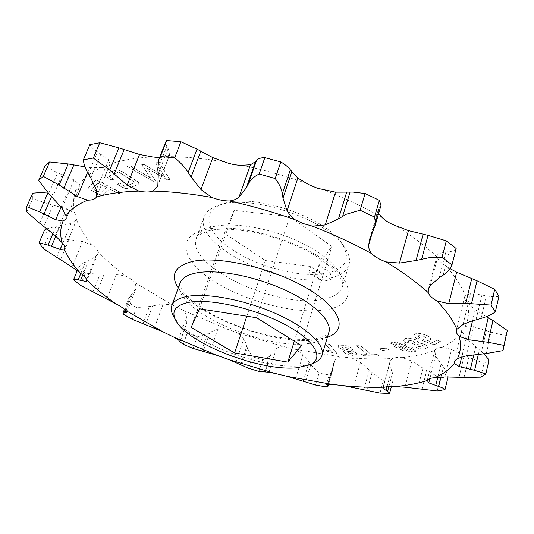 <?xml version="1.0" encoding="UTF-8"?>
<svg xmlns="http://www.w3.org/2000/svg" width="534" height="534" viewBox="0 0 534 534"><rect width="100%" height="100%" fill="white"/><g stroke="black" fill="none" stroke-linecap="round" stroke-linejoin="round"><path stroke-width="0.4" stroke-dasharray="2.67 2" d="M323.25 279.249L321.628 274.015C295.596 276.932 256.187 265.952 231.369 249.104C206.364 232.35 200.404 211.484 222.665 203.988L224.213 203.507C254.111 193.001 325.86 217.378 341.807 243.391C350.651 257.869 346.713 267.561 329.979 272.48L331.614 277.753C341.119 275.304 346.906 270.958 348.969 264.717C350.471 259.611 348.982 253.79 344.503 247.249C327.743 219.814 251.347 193.855 219.841 204.963L218.199 205.477C210.703 208.053 206.031 211.844 204.195 216.837C192.988 244.065 276.372 286.03 323.25 279.249L322.663 281.164L327.002 280.55L331.027 279.696L331.614 277.753M314.74 362.599C311.155 364.235 306.589 365.289 301.043 365.777C262.354 370.009 185.725 340.478 173.316 315.828M278.695 347.234L276.438 348.268L271.239 353.074L267.928 357.086L263.342 359.556L262.655 359.776L252.362 356.712L247.469 348.328L246.908 345.845L243.864 338.609L238.257 333.156L283.32 346.506L278.695 347.234M340.071 356.812L335.165 359.916L333.683 363.24L332.655 370.256L329.218 374.961L319.012 373.173L310.788 364.649L303.012 354.489L295.629 349.376L340.071 356.812L351.772 357.94C366.024 359.082 379.514 359.262 392.25 358.488L390.04 361.411L389.86 362.906L391.435 370.309L392.503 373.026L393.184 379.834L392.744 381.062L383.312 380.769L372.091 372.518L360.483 362.406L351.772 357.94M489.057 359.949L484.004 363.354L468.825 357.393L451.577 349.39L441.898 347.314C438.08 347.707 435.744 348.729 434.89 350.377L435.557 355.984L445.897 370.696L448.2 376.55L440.396 378.005L426.726 370.556L411.807 361.091L402.362 357.613L396.448 357.506L392.25 358.488M506.592 334.671L506.305 335.866L491.233 332.248L473.358 326.688L469.813 326.12L465.268 326.361L461.897 329.545L462.077 331.721L466.249 338.229L483.824 353.748M213.066 330.86L207.406 333.924L197.153 336.887L187.367 332.742L185.819 327.589L186.726 322.656L186.953 316.021L183.529 310.508L226.196 328.804L217.825 329.224L213.066 330.86M498.95 296.297C495.726 296.964 491.547 296.811 486.427 295.849L476.608 294.167L470.561 293.74L465.214 295.462C461.703 286.177 455.242 276.325 445.837 265.899L450.002 268.622M46.985 228.766L55.99 226.363L71.169 223.265L76.576 219.721C79.74 228.011 84.859 236.395 91.935 244.872L82.556 241.522L64.287 239.038L48.541 235.894L44.556 230.034M83.271 263.062L88.544 260.692L95.906 256.373L97.742 253.99L98.036 251.741C106.039 260.165 115.457 268.375 126.284 276.372L116.532 274.189L100.018 274.249L85.293 273.228L78.511 267.587L83.271 263.062M130.436 165.94L127.432 166.308L153.031 181.2L155.548 180.926L147.464 168.33L167.115 179.671L169.852 179.377L159.239 162.363L155.688 162.81L164.559 176.3L143.9 164.272L141.784 164.532L150.548 177.869L130.436 165.94L127.432 166.308M394.032 342.06L400.039 344.784L398.044 345.231L392.049 342.514L390.18 342.948L396.168 345.658L393.852 346.186L395.988 347.354L398.611 346.766L402.689 348.602L400.3 349.129L402.429 350.291L405.139 349.703L410.846 352.26L412.742 351.853L407.028 349.289L409.044 348.849L414.771 351.419L416.694 351.005L410.96 348.428L413.263 347.928L411.12 346.74L408.49 347.32L404.398 345.465L406.741 344.944L404.585 343.756L401.935 344.357L395.914 341.62L393.985 342.234L400.039 344.784M378.713 355.771L376.764 354.196L371.023 354.189L360.457 345.712L356.612 345.732L367.185 354.182L361.605 354.175L363.561 355.731L378.666 355.938L376.764 354.196M337.188 353.675L329.351 344.21L325.306 343.749L331.414 351.065L326.1 349.837L327.335 351.305L337.141 353.835L329.351 344.21M117.774 184.27L120.39 185.939C123.875 188.282 126.732 188.963 128.961 187.995L137.225 184.877L138.893 183.703C138.807 182.588 137.665 181.4 135.476 180.138L123.614 172.442C120.003 169.999 117.053 169.311 114.777 170.366L106.66 173.69L105.191 174.818L105.619 176.187L110.792 179.804L113.869 179.304L108.782 176.04L118.855 171.948L135.135 182.488L124.929 186.386L119.402 182.842L117.7 184.457L120.39 185.939M135.342 282.806L172.529 304.961L163.17 304.053L149.387 306.529L136.597 307.557L127.94 302.538L128.434 298.873L136.097 288.313L135.342 282.806C133.46 280.61 130.443 278.468 126.284 276.372M98.036 251.741C97.502 249.678 95.466 247.389 91.935 244.872M76.576 219.721L76.856 219.214C77.497 217.572 76.729 215.516 74.553 213.059L66.583 208.794L48.113 203.814L32.788 198.648L32.674 193.174M47.993 192.707L48.26 192.08L67.484 192.1L76.202 190.171C73.185 197.286 72.637 204.916 74.553 213.059M76.202 190.171L79.299 187.668L79.312 184.577L74.032 179.911L57.679 172.862L44.903 166.174M84.966 166.855L89.679 167.422L101.166 167.576C91.134 172.215 83.845 177.882 79.312 184.577M101.166 167.576C105.732 167.529 108.669 166.381 109.984 164.125L108.716 159.853L97.448 151.81C93.53 149.413 91 147.03 89.845 144.667M152.404 156.903C135.749 157.804 121.605 160.213 109.984 164.125M159.539 157.69L166.428 156.582L169.919 154.313L168.177 148.465L166.742 146.443L165.734 141.924M224.874 161.989C203.834 158.451 184.357 156.649 166.428 156.582M306.73 183.462C285.189 175.866 263.649 169.805 242.109 165.266M382.217 217.578C364.408 207.452 344.991 198.227 323.958 189.904M456.149 248.524C455.182 250.333 452.839 251.387 449.134 251.681L445.897 251.921L438.601 253.67L437.219 255.239L437.479 257.381C426.372 246.781 412.575 236.282 396.108 225.882M437.479 257.381C438.434 260.358 441.217 263.195 445.837 265.899M465.214 295.462L464.72 296.63C464.293 298.566 465.201 300.629 467.444 302.811L475.233 309.66L486.254 316.689M465.268 326.361C468.605 319.472 469.333 311.622 467.444 302.811M442.225 347.287C450.829 343.188 457.444 338.002 462.077 331.721M402.362 357.613C414.538 356.265 425.378 353.855 434.89 350.377M295.629 349.376L283.32 346.506M238.257 333.156L226.196 328.804M183.529 310.508L172.529 304.961M92.155 190.772L97.542 193.482C100.779 195.064 102.942 195.284 104.023 194.142L109.63 188.923L119.122 193.735L120.637 192.373L96.073 179.898L88.778 187.287C88.457 188.368 89.585 189.53 92.155 190.772L97.542 193.482M352.954 355.284L357.092 354.396L356.365 352.967L351.452 350.644L352.767 349.783L352.113 348.442C349.002 345.291 338.87 344.063 338.049 346.112L338.823 347.627L344.383 350.204L343.355 350.945L343.969 352.173C346.232 353.989 349.223 355.023 352.954 355.284L357.046 354.563L356.365 352.967M388.659 349.657L386.249 348.075L379.687 348.729L382.09 350.297L388.612 349.823L386.249 348.075M412.568 343.469L415.819 345.024L417.214 344.53L421.867 345.124L423.215 346.419L422.527 346.94L418.543 346.499L415.933 347.414C419.878 348.989 423.135 349.356 425.698 348.515L427.534 347.167C427.701 346.226 426.713 345.244 424.57 344.21L418.242 342.861L418.429 342.481L415.726 339.778C411.334 337.982 407.782 337.588 405.079 338.609L403.47 339.904C403.243 340.886 404.238 341.92 406.454 343.008L409.031 342.074L407.756 340.712L408.417 340.158L413.136 340.752L414.851 342.301L412.522 343.642L415.819 345.024M423.242 339.19L422.374 340.492L434.062 344.784L440.37 341.46L436.959 340.024L432.493 342.407L427.36 340.512L429.883 339.971L430.825 338.997C430.791 337.648 429.162 336.333 425.952 335.045C421.159 333.189 417.495 332.862 414.951 334.064L413.963 335.178C413.71 336.333 414.898 337.515 417.528 338.73L419.651 337.541L417.948 335.946L418.369 335.499L423.883 336.313L426.399 338.342L425.885 338.876L423.242 339.19L422.374 340.492M380.969 205.463L378.252 209.755L378.606 213.593M193.114 348.442L197.153 336.887M183.269 344.31L187.367 332.742M258.923 371.404L262.655 359.776M248.59 368.313L252.362 356.712M325.74 386.87L329.218 374.961M315.501 385.021L319.012 373.173M389.44 393.471L392.744 381.062M379.981 393.091L383.312 380.769M437.179 390.988L440.396 378.005M448.2 376.55L448.113 376.917M480.794 377.171L484.004 363.354M502.975 350.618L506.305 335.866M26.9 212.018L32.788 198.648M43.147 248.524L48.541 235.894M80.407 285.296L85.293 273.228M77.236 270.705L78.511 267.587M123.441 314.286L127.94 302.538M136.597 307.557L132.165 319.265M321.628 274.015L310.641 266.499L265.345 260.512L224.434 233.251L234.192 210.356L289.802 216.624L331.841 246.454L318.965 264.884L329.979 272.48M318.965 264.884L317.289 270.291L315.561 272.747L308.966 271.866L310.641 266.499M294.321 341.199L315.561 272.747M301.41 345.618L331.841 246.454M256.587 317.737L289.802 216.624M199.456 308.779L234.192 210.356M191.145 327.382L224.434 233.251M246.815 316.201L265.345 260.512M317.289 270.291L331.027 279.696M322.663 281.164L308.966 271.866M120.317 186.126C123.795 188.469 126.651 189.149 128.888 188.182L137.225 184.877M137.151 185.064L138.82 183.896C138.727 182.775 137.592 181.587 135.402 180.325L135.476 180.138M135.402 180.325L123.534 172.629C119.923 170.192 116.973 169.505 114.697 170.553L114.777 170.366M114.697 170.553L106.66 173.69M106.586 173.884L105.111 175.005L105.619 176.187M105.545 176.374L110.792 179.804M110.712 179.991L113.869 179.304M113.795 179.491L108.782 176.04M108.709 176.227L118.855 171.948M118.782 172.142L135.135 182.488M135.062 182.675L124.929 186.386M124.856 186.573L119.402 182.842M119.322 183.035L117.7 184.457M97.468 193.668C100.706 195.244 102.862 195.464 103.943 194.323L109.63 188.923M109.557 189.109L119.122 193.735M119.049 193.922L120.637 192.373M120.564 192.56L96.073 179.898M95.993 180.085L88.697 187.467C88.384 188.549 89.505 189.71 92.082 190.952M106.333 187.474L101.327 192.187C100.759 192.814 99.604 192.681 97.862 191.786L94.485 190.084L92.602 188.262L97.769 183.135L106.413 187.287L101.407 192.006C100.839 192.627 99.684 192.494 97.942 191.606L94.565 189.904L92.682 188.075L97.842 182.948L106.413 187.287M329.304 344.377L325.306 343.749M325.259 343.909L331.414 351.065M331.367 351.225L326.1 349.837M326.054 349.997L327.335 351.305M327.289 351.465L336.754 353.621M336.707 353.788L337.141 353.835M356.318 353.128L351.452 350.644M351.405 350.811L352.72 349.95L352.113 348.442M352.066 348.609C348.956 345.458 338.816 344.23 337.995 346.272L338.823 347.627M338.776 347.794L344.383 350.204M344.337 350.364L343.309 351.105L343.969 352.173M343.923 352.333C346.186 354.155 349.176 355.19 352.907 355.444M351.272 353.868L347.687 352.48L347.28 351.706C348.662 351.065 350.337 351.419 352.306 352.78L352.694 353.515L351.272 353.868L347.734 352.32L347.327 351.539C348.709 350.898 350.384 351.259 352.353 352.614L352.74 353.348L351.319 353.702M342.808 348.181L342.381 347.367L344.103 346.946L348.275 348.515L348.702 349.323L347 349.757L342.808 348.181L342.428 347.2L344.15 346.78L348.322 348.348L348.749 349.163L347.047 349.59L342.855 348.014M376.717 354.362L371.023 354.189M370.976 354.356L360.457 345.712M360.41 345.878L356.612 345.732M356.565 345.899L367.185 354.182M367.138 354.349L361.605 354.175M361.558 354.342L363.561 355.731M363.514 355.898L378.666 355.938M386.202 348.241L379.687 348.729M379.641 348.902L382.09 350.297M382.044 350.471L388.612 349.823M399.993 344.957L398.044 345.231M397.997 345.405L392.049 342.514M392.003 342.688L390.18 342.948M390.134 343.122L396.168 345.658M396.121 345.832L393.852 346.186M393.805 346.359L395.988 347.354M395.941 347.527L398.611 346.766M398.564 346.94L402.689 348.602M402.643 348.775L400.3 349.129M400.253 349.303L402.429 350.291M402.382 350.464L405.139 349.703M405.092 349.877L410.846 352.26M410.8 352.433L412.742 351.853M412.695 352.026L407.028 349.289M406.981 349.463L409.044 348.849M408.997 349.022L414.771 351.419M414.731 351.592L416.694 351.005M416.654 351.178L410.96 348.428M410.913 348.602L413.263 347.928M413.216 348.101L411.12 346.74M411.073 346.913L408.49 347.32M408.443 347.494L404.398 345.465M404.351 345.638L406.741 344.944M406.694 345.118L404.585 343.756M404.538 343.929L401.935 344.357M401.888 344.53L395.914 341.62M395.868 341.793L393.985 342.234M404.518 348.362L400.453 346.513L402.449 346.065L406.534 347.914L404.518 348.362L400.5 346.339L402.496 345.892L406.581 347.741L404.565 348.188M415.772 345.204L417.214 344.53M417.167 344.704L421.867 345.124M421.82 345.298L423.168 346.593L422.527 346.94M422.481 347.113L418.543 346.499M418.496 346.673L415.933 347.414M415.886 347.587C419.831 349.163 423.088 349.53 425.658 348.689L425.698 348.515M425.658 348.689L427.487 347.34C427.654 346.399 426.666 345.418 424.523 344.39L424.57 344.21M424.523 344.39L418.242 342.861M418.195 343.035L418.382 342.661L415.726 339.778M415.679 339.951C411.287 338.156 407.736 337.768 405.032 338.79L405.079 338.609M405.032 338.79L403.424 340.078C403.197 341.066 404.191 342.094 406.407 343.182L406.454 343.008M406.407 343.182L409.031 342.074M408.984 342.247L407.709 340.886L408.417 340.158M408.37 340.338L413.136 340.752M413.089 340.926L414.805 342.474L412.522 343.642M127.352 166.501L153.031 181.2M152.958 181.393L155.548 180.926M155.467 181.119L147.464 168.33M147.391 168.53L167.115 179.671M167.035 179.865L169.852 179.377M169.779 179.571L159.239 162.363M159.165 162.563L155.688 162.81M155.608 163.01L164.559 176.3M164.479 176.5L143.9 164.272M143.82 164.465L141.784 164.532M141.71 164.726L150.548 177.869M150.475 178.062L130.356 166.134M422.327 340.672L434.062 344.784M434.022 344.957L440.37 341.46M440.323 341.633L436.959 340.024M436.912 340.205L432.493 342.407M432.453 342.581L427.36 340.512M427.313 340.692L429.883 339.971M429.837 340.151L430.778 339.177C430.744 337.828 429.116 336.513 425.905 335.225L425.952 335.045M425.905 335.225C421.112 333.37 417.448 333.042 414.905 334.244L414.951 334.064M414.905 334.244L413.917 335.359C413.663 336.513 414.851 337.695 417.481 338.903L417.528 338.73M417.481 338.903L419.651 337.541M419.604 337.722L417.902 336.12L418.369 335.499M418.322 335.679L423.883 336.313M423.836 336.493L426.352 338.523L425.885 338.876M425.838 339.05L423.829 339.23M423.782 339.41L423.195 339.364M211.911 227.003C231.582 221.603 268.789 227.564 298.746 241.495C328.784 255.386 346.312 274.476 342.474 286.564C340.111 293.4 333.016 297.765 321.181 299.654C275.758 308.432 185.131 265.438 196.392 238.251C198.294 233.091 203.467 229.346 211.911 227.003M324.398 310.034C354.422 306.142 357.813 283.574 324.385 260.272C291.344 236.842 230.808 222.097 203.06 230.101C174.798 237.73 183.496 262.401 215.069 281.945C246.374 301.623 294.735 314.266 324.398 310.034M307.798 343.596C319.672 342.247 326.701 338.463 328.884 332.248L328.276 333.363C327.709 333.076 329.258 336.273 312.31 339.177C294.955 340.558 272.16 336.887 256.801 332.495C232.931 325.38 212.866 316.081 196.612 304.594C181.82 292.906 180.405 287.005 179.978 285.183L180.058 283.027C169.725 307.751 262.301 350.177 307.798 343.596M327.382 337.281L315.367 339.931C274.269 345.431 195.764 316.041 178.263 287.966M276.438 348.268L268.836 372.271M335.165 359.916L327.989 384.52M389.86 362.906L383.178 387.664M435.557 355.984L429.857 378.579M466.249 338.229L461.736 356.899M209.815 332.495L203.307 351.345M463.058 324.458L470.561 293.74M55.99 226.363L52.913 233.592M85.5 261.974L80.814 273.488M163.17 304.053L154.333 328.043M178.443 339.878L186.953 316.021M217.825 329.224L209.668 353.027M235.975 362.446L243.864 338.609M295.616 378.713L303.012 354.489M353.448 387.397L360.483 362.406M404.992 387.217L411.807 361.091M444.789 376.937L451.577 349.39M466.369 355.838L473.358 326.688M475.233 309.66L472.543 320.827M430.23 285.663L438.601 253.67M372.211 232.957L378.185 212.479M170.046 153.719L157.857 185.024M108.716 159.853L96.327 189.71M87.556 172.462L89.679 167.422M74.032 179.911L61.977 208.193M61.096 207.065L67.484 192.1M66.583 208.794L55.222 235.581M62.718 243.397L71.169 223.265M82.556 241.522L72.05 267.04M86.588 279.469L95.906 256.373M116.532 274.189L106.893 298.76M126.925 312.33L136.19 288.06M180.005 341.54L186.726 322.656M186.119 324.866L180.051 341.907M201.518 350.931L207.406 333.924M240.701 364.735L246.908 345.845M247.469 348.328L241.869 365.389M271.239 353.074L265.204 372.064M264.437 372.138L269.897 354.997M303.299 381.229L309.106 361.985M310.788 364.649L305.555 382.03M333.163 366.117L327.769 384.614M328.323 384.433L332.976 368.473M363.828 389.713L369.341 369.808M372.091 372.518L367.132 390.521M391.435 370.309L387.09 386.503M388.946 386.329L392.503 373.026M417.668 388.812L423.008 367.939M421.92 389.453L426.726 370.556M441.031 364.275L437.773 377.331M440.991 377.077L443.434 367.225M459.033 377.184L464.353 355.09M464.039 377.425L468.825 357.393M475.701 346.866L473.845 354.716M478.397 354.209L479.419 349.857M480.92 353.989L486.414 330.526M491.233 332.248L486.287 353.548M476.014 319.793L481.948 295.002M481.074 318.384L486.427 295.849M439.202 277.78L445.897 251.921M443.08 275.19L449.134 251.681M371.517 234.379L379.227 207.96M373.339 230.655L380.341 206.631M168.177 148.465L158.291 173.744M157.737 169.425L166.742 146.443M100.899 153.919L90.807 177.976M88.243 173.657L97.448 151.81M62.311 174.611L52.492 197.326M48.727 193.468L57.679 172.862M51.624 196.439L53.42 192.287M53.12 204.949L43.888 226.383M39.703 223.232L48.113 203.814M55.816 236.101L60.202 225.755M69.073 239.479L60.569 259.831M56.557 257.461L64.287 239.038M82.763 274.937L88.544 260.692M104.203 274.009L96.44 293.553M92.969 291.918L100.018 274.249M125.924 310.861L132.472 293.747M125.076 310.12L130.65 295.556M152.751 305.662L145.662 324.692M142.965 323.717L149.387 306.529M341.807 243.391L344.503 247.249M204.195 216.837L196.392 238.251C195.23 236.909 199.048 234.499 207.846 231.022C230.735 224.213 285.536 236.215 317.289 256.887C325.613 262.374 332.702 268.469 338.556 275.19C341.446 280.116 342.815 283.067 342.668 284.048L342.474 286.564L348.969 264.717M390.04 361.411L382.858 388.051M434.676 351.018L427.133 380.829M461.897 329.545L454.1 361.465M464.72 296.63L456.396 330.426M437.219 255.239L428.308 289.248M169.919 154.313L157.463 186.293M110.131 163.825L96.574 196.619M79.299 187.668L66.163 218.753M76.856 219.214L64.574 248.597M97.742 253.99L86.875 280.937M333.69 363.24L327.335 385.007M332.655 370.256L328.53 384.4M393.191 379.834L391.462 386.316M378.252 209.755L369.802 238.705M136.097 288.313L126.905 312.383M128.434 298.873L124.389 309.426M222.665 203.988L218.199 205.477"/><path stroke-width="0.8" d="M188.809 302.351C175.359 305.214 171.02 311.229 175.806 320.393C187.414 343.562 260.499 371.717 297.098 367.752L310.02 364.775C324.839 358.287 315.26 340.512 284.682 324.372C254.291 308.178 210.136 298.252 188.809 302.351M175.806 320.393L173.316 315.828C171.26 312.063 170.753 308.665 171.808 305.655C173.457 301.203 178.489 298.146 186.907 296.483C206.531 292.665 244.559 299.728 275.611 313.485C306.743 327.215 325.38 344.904 322.015 355.33C321.067 358.381 318.638 360.804 314.74 362.599L310.02 364.775M229.366 359.789L248.59 368.313L258.923 371.404L268.836 372.271L274.877 373.393L229.366 359.789L217.171 355.417L173.937 337.214L162.777 331.727L124.929 309.994C122.987 307.884 119.903 305.795 115.678 303.719C104.617 295.929 94.952 287.966 86.702 279.829C86.108 277.867 84.012 275.657 80.4 273.201C73.078 265.031 67.711 256.994 64.314 249.071L64.574 248.597C65.175 247.055 64.347 245.093 62.098 242.716C59.948 234.96 60.289 227.744 63.125 221.063L66.163 218.753L66.089 215.829C70.461 209.575 77.63 204.348 87.589 200.157C92.175 200.217 95.099 199.182 96.36 197.073C107.941 193.602 122.099 191.613 138.84 191.105C144.701 192.313 149.4 192.313 152.951 191.099C170.993 191.546 190.658 193.675 211.945 197.487C218.132 199.803 223.946 200.964 229.386 200.971C251.2 205.744 273.048 211.971 294.935 219.654L303.285 223.579L312.443 226.142C333.83 234.513 353.608 243.691 371.764 253.69C375.155 256.934 379.881 259.664 385.935 261.874C402.749 272.106 416.854 282.366 428.255 292.659C429.263 295.502 432.119 298.252 436.825 300.916C446.497 310.995 453.179 320.473 456.87 329.331L456.396 330.426C455.996 332.248 456.944 334.217 459.247 336.333C461.289 344.704 460.688 352.106 457.444 358.534L454.1 361.465L454.321 363.527C449.755 369.348 443.18 374.094 434.596 377.752L434.262 377.772C430.431 378.059 428.101 378.966 427.273 380.502C417.762 383.559 406.895 385.581 394.679 386.576L388.732 386.336L384.533 387.17C371.744 387.611 358.18 387.123 343.843 385.722L332.068 384.393L287.292 376.377L274.877 373.393M287.292 376.377L315.501 385.021L325.74 386.87L327.956 386.369L327.322 385.041L327.989 384.52L332.068 384.393M343.843 385.722L379.981 393.091L389.44 393.471L389.64 393.157L387.611 391.315L382.965 388.478L382.851 388.051L384.533 387.17M394.679 386.576L404.992 387.217L437.179 390.988L444.989 389.653C444.081 388.592 441.972 387.537 438.654 386.509L428.775 382.865L427.273 380.502M434.596 377.752L444.789 376.937L464.039 377.425L480.794 377.171L485.84 373.907L474.606 370.329L459.38 366.651L454.321 363.527M457.444 358.534L466.369 355.838L486.287 353.548L502.975 350.618L503.936 345.378L487.942 342.267L468.004 339.691L459.247 336.333M173.937 337.214L178.443 339.878L180.051 341.907L183.269 344.31L193.114 348.442L217.171 355.417M456.87 329.331L463.058 324.458L469.953 321.688L481.074 318.384C486.801 316.789 491.547 314.639 495.312 311.949L491.02 305.074L471.482 303.712L448.734 303.686L436.825 300.916M158.845 159.439L165.734 141.924L166.688 140.529L180.886 141.744L196.993 149.113L212.806 157.617L224.874 161.989C230.962 164.292 236.709 165.38 242.109 165.266L250.446 164.752L255.506 161.689L256.58 160.327C257.742 158.858 260.305 157.917 264.27 157.517L280.824 161.929C285.47 164.779 288.64 167.409 290.329 169.799L297.852 178.089L308.926 184.711L317.476 188.288L335.499 192.167L352.961 192.08L365.116 193.515L360.11 210.222L346.186 214.281L338.469 218.873L325.253 224.947L312.443 226.142M294.935 219.654L290.282 215.489L287.052 210.77L282.993 198.227L282.312 193.755C281.531 188.676 279.155 183.596 275.184 178.516L259.15 173.997L258.403 174.371C253.73 176.814 250.339 180.058 248.237 184.11L246.321 187.841L239.025 197.113C236.589 199.222 233.371 200.51 229.386 200.971M259.15 173.997L264.904 157.463M64.314 249.071L60.182 249.445L48.013 245.113L39.089 242.763L44.556 230.034L46.985 228.766M86.702 279.829L86.875 280.937L85.8 281.425L76.576 279.482L73.545 279.729L80.407 285.296L115.678 303.719M138.84 191.105L127.179 185.158L109.717 170.119L93.337 158.037L83.391 159.82L89.845 144.667L99.785 142.752L118.908 147.851L139.534 154.466L152.404 156.903L159.539 157.69M378.606 213.593L382.217 217.578C385.515 220.916 390.147 223.686 396.108 225.882L408.463 230.615L428.021 235.354L446.324 240.861L456.149 248.524L451.984 264.877L442.059 257.295L428.689 257.802L416.026 260.492L399.472 263.082L385.935 261.874M124.929 309.994L126.925 312.33L122.94 313.198L123.441 314.286L132.165 319.265L162.777 331.727M450.002 268.622L456.67 272.213L477.049 280.791L494.724 289.294L498.95 296.297L495.312 311.949M428.255 292.659L428.308 289.248L430.23 285.663L439.202 277.78L443.08 275.19C447.479 272.26 450.442 268.822 451.984 264.877M371.764 253.69C369.555 250.987 368.513 248.15 368.647 245.179L369.695 239.045L374.875 226.176L375.242 221.697L374.701 217.825L374.494 217.044L360.11 210.222M211.945 197.487L200.978 189.563L191.092 177.034L188.168 172.422C184.844 167.189 180.345 162.323 174.671 157.824L160.414 156.495L158.772 159.626L157.737 169.425L158.291 173.744L157.857 185.024L157.463 186.293L152.951 191.099M83.391 159.82C83.704 164.105 85.32 168.717 88.243 173.657L90.807 177.976L96.327 189.71L96.36 197.073M87.589 200.157L77.383 196.572L59.127 184.998L43.307 176.34L38.615 180.412L48.727 193.468L61.977 208.193L66.089 215.829M63.125 221.063L55.71 219.688L39.643 211.905L26.72 206.671L26.9 212.018L39.703 223.232L55.222 235.581L62.098 242.716M39.089 242.763L43.147 248.524L72.05 267.04L80.4 273.201M448.113 376.917L444.989 389.653M483.824 353.748L489.057 359.949L485.84 373.907M486.254 316.689L492.995 320.52L507.3 330.486L503.255 349.456M503.936 345.378L507.3 330.486M494.724 289.294L491.02 305.074M446.324 240.861L442.059 257.295M365.116 193.515L379.387 200.35L380.969 205.463L374.574 227.417M374.494 217.044L379.387 200.35M275.184 178.516L280.824 161.929M174.671 157.824L180.886 141.744M166.688 140.529L160.414 156.495M93.337 158.037L99.785 142.752M38.615 180.412L44.903 166.174L49.635 161.962L68.212 163.951L84.966 166.855M43.307 176.34L49.635 161.962M26.72 206.671L32.674 193.174L47.332 192.053M73.545 279.729L77.236 270.705M256.587 317.737L301.41 345.618L287.819 362.145L234.6 352.934L191.145 327.382L199.456 308.779L256.587 317.737M287.819 362.145L294.321 341.199M234.6 352.934L246.815 316.201M322.015 355.33L328.884 332.248C332.408 321.248 314.146 303.078 283.387 289.288C252.702 275.471 214.948 268.782 195.311 273.148C186.88 275.037 181.794 278.334 180.058 283.027L171.808 305.655M178.263 287.966C170.139 275.137 174.591 266.366 191.606 261.653C217.091 255.359 271.179 267.394 306.109 287.799C341.299 308.125 348.308 330.092 327.382 337.281M383.178 387.664L382.965 388.478M429.857 378.579L428.775 382.865M461.736 356.899L459.38 366.651M52.913 233.592L48.013 245.113M80.814 273.488L78.211 279.876M472.543 320.827L468.004 339.691M456.67 272.213L448.734 303.686M408.463 230.615L399.472 263.082M368.647 245.179L372.211 232.957M335.499 192.167L325.253 224.947M287.052 210.77L297.852 178.089M250.446 164.752L239.025 197.113M200.978 189.563L212.806 157.617M127.179 185.158L139.534 154.466M77.383 196.572L87.556 172.462M55.71 219.688L61.096 207.065M60.182 249.445L62.718 243.397M85.8 281.425L86.588 279.469M327.769 384.614L327.489 385.581M327.856 386.042L328.323 384.433M387.09 386.503L386.002 390.554M387.611 391.315L388.946 386.329M437.773 377.331L435.717 385.601M438.654 386.509L440.991 377.077M473.845 354.716L470.341 369.488M474.606 370.329L478.397 354.209M488.189 317.797L482.556 341.8M487.942 342.267L492.995 320.52M471.716 278.735L465.521 303.986M471.482 303.712L477.049 280.791M423.095 234.346L416.026 260.492M421.653 259.11L428.021 235.354M346.619 192.4L338.469 218.873M342.668 216.223L350.037 192.153M282.993 198.227L291.791 171.881M290.329 169.799L282.312 193.755M255.506 161.689L246.321 187.841M248.237 184.11L256.58 160.327M191.092 177.034L200.757 151.362M188.168 172.422L196.993 149.113M114.042 174.264L124.115 149.7M109.717 170.119L118.908 147.851M63.84 188.275L73.812 165.033M59.127 184.998L68.212 163.951M43.935 214.207L51.624 196.439M47.993 192.707L39.643 211.905M51.404 246.501L55.816 236.101M80.494 280.517L82.763 274.937M125.13 312.944L125.924 310.861M124.022 312.884L125.076 310.12M328.53 384.4L327.956 386.369M391.462 386.316L389.64 393.157M369.802 238.705L369.702 239.045M124.389 309.426L122.94 313.198"/></g></svg>
